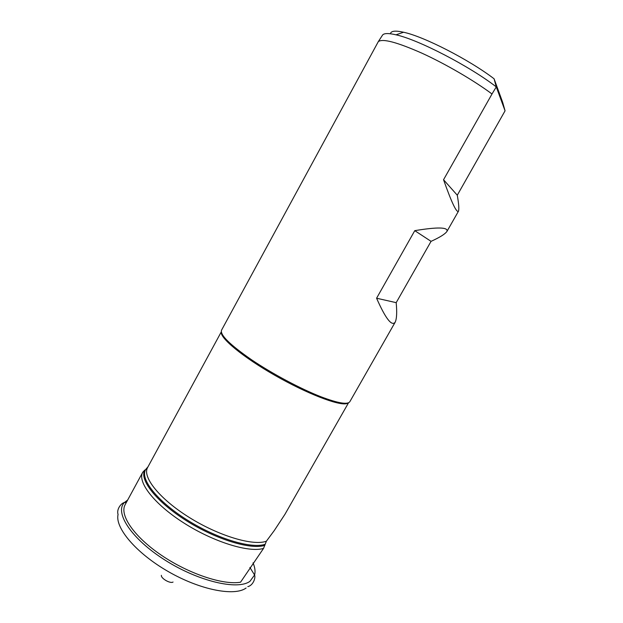 <?xml version="1.0" encoding="UTF-8"?>
<svg xmlns="http://www.w3.org/2000/svg" width="623" height="623" viewBox="0 0 623 623"><rect width="100%" height="100%" fill="white"/><g stroke="black" fill="none" stroke-linecap="round" stroke-linejoin="round"><path stroke-width="0.93" d="M443.545 179.736L457.282 195.217C458.816 204.001 459.206 209.351 458.442 211.259C456.542 212.926 451.574 202.42 443.545 179.736L492.006 93.987C473.994 80.523 445.609 63.974 421.833 53.142C396.937 42.154 382.421 38.33 378.293 41.655L221.523 330.213C219.958 334.933 229.918 344.753 251.396 359.666C272.212 373.73 300.504 388.799 320.907 396.758C338.055 403.26 347.704 404.895 349.869 401.648L395.161 322.223C391.75 326.561 385.559 318.563 376.588 298.222L414.77 230.658C437.665 226.881 448.389 227.138 446.94 231.429C445.095 234.077 439.799 237.379 431.054 241.35L396.189 302.653C397.092 312.349 396.75 318.867 395.161 322.223M492.006 93.987L496.274 86.893C469.563 66.147 418.158 39.576 396.002 34.818C388.697 33.12 384.243 33.159 382.639 34.95L382.242 35.566M505.066 110.824L496.274 86.893L494.078 78.786L502.675 102.351L505.066 110.824L457.282 195.217M494.078 78.786C469.275 59.761 423.796 36.484 403.603 32.248C395.294 30.402 390.901 30.909 390.426 33.774M376.588 298.222L396.189 302.653M414.77 230.658L431.054 241.35M348.35 402.832L346.606 403.626C338.577 405.814 306.742 393.588 274.93 375.365C243.071 357.181 219.958 338.048 221.313 332.121M263.545 548.404C249.145 552.905 213.837 542.111 184.026 523.086C154.138 504.124 137.068 481.867 142.753 472.234L125.176 504.622C119.273 514.847 133.735 536.458 161.178 555.101C188.543 573.783 223.213 585.277 240.548 582.209L263.545 548.404L266.387 541.192L274.252 530.578L284.913 514.364L348.561 402.738M266.387 541.192C253.343 546.176 218.914 536.021 189.228 517.425C159.457 498.883 142.052 476.875 147.596 467.546L145.634 469.547L147.939 466.923M264.868 545.32C250.999 550.039 215.901 539.44 186.075 520.517C156.171 501.647 139.046 479.461 144.832 470.022L142.753 472.234L147.324 468.099M265.032 544.3C251.365 549.042 216.493 538.56 186.799 519.753C157.012 501.009 139.895 478.931 145.634 469.547L148.017 466.783M253.031 562.857C254.994 567.467 255.516 571.509 254.589 574.99L249.94 581.329C237.682 590.456 198.426 581.384 164.963 560.069C131.383 538.864 114.313 512.597 124.405 502.527L127.699 499.965M246.124 588.011C234.552 596.593 200.108 589.965 168.093 571.47C136.016 553.06 114.757 527.673 118.082 514.458C116.314 509.45 121.057 503.174 124.405 502.527L126.305 502.535M173.046 582.046C170.359 583.915 160.765 578.385 161.38 575.325M382.639 34.95L378.293 41.655M403.603 32.248L396.002 34.818M458.442 211.259L446.94 231.429M221.274 331.895L147.596 467.546M249.878 567.444L254.589 574.99C255.804 578.175 252.969 585.511 247.79 586.648"/></g></svg>

